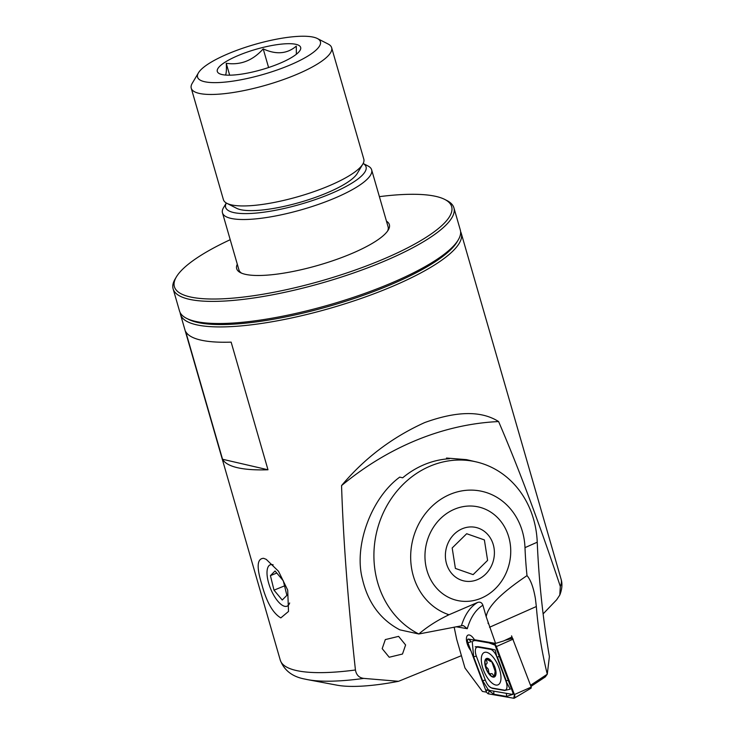 <?xml version="1.0" encoding="UTF-8"?>
<svg xmlns="http://www.w3.org/2000/svg" width="735" height="735" viewBox="0 0 735 735"><rect width="100%" height="100%" fill="white"/><g stroke="black" fill="none" stroke-linecap="round" stroke-linejoin="round"><path stroke-width="1.1" d="M382.191 648.647L385.315 639.588L398.6 636.372L405.61 644.972L402.495 654.031L389.21 657.246L382.191 648.647M261.733 584.095C256.423 567.071 257.057 558.481 263.626 558.324L266.235 559.353L278.519 571.279L287.697 590.104L288.506 611.456L280.825 617.896C272.86 613.229 266.493 601.956 261.733 584.095M461.415 655.675L398.545 681.308L363.816 678.396C359.13 677.826 356.337 675.024 355.437 669.989C347.94 601.377 343.309 539.903 341.554 485.596C364.468 458.291 392.187 437.279 424.72 422.561C456.793 410.938 481.425 410.608 498.596 421.559C518.735 468.379 539.315 523.338 560.327 586.457L559.785 595.056L556.652 599.769L543.137 613.872M341.554 485.596A287.688 241.521 -62.8 0 1 417.112 439.907A287.688 241.521 -62.8 0 1 498.596 421.559M222.475 212.874A77.625 18.917 163.9 0 0 230.818 218.35A77.625 18.917 163.9 0 0 317.456 204.734A77.625 18.917 163.9 0 0 371.644 169.813A77.625 18.917 163.9 0 0 367.932 165.935L363.145 163.492A73.059 17.805 163.9 0 1 322.527 196.98A73.059 17.805 163.9 0 1 233.491 212.507A73.059 17.805 163.9 0 1 226.306 203.007L223.55 207.61A77.625 18.917 163.9 0 0 222.475 212.874L238.93 269.892A77.625 18.917 -16.1 0 0 238.976 270.039A77.625 18.917 -16.1 0 0 241.64 273.19M457.611 240.915A144.299 35.17 163.9 0 1 342.731 302.195A144.299 35.17 163.9 0 1 197.274 322.389A144.299 35.17 163.9 0 1 187.618 318.852M460.615 231.718A146.127 35.611 163.9 0 1 461.277 233.372A146.127 35.611 163.9 0 1 359.277 299.09A146.127 35.611 163.9 0 1 196.199 324.723A146.127 35.611 163.9 0 1 180.488 314.415A146.127 35.611 163.9 0 1 180.167 312.66M237.469 467.699A146.127 35.611 163.9 0 1 222.54 459.256L185.698 331.604A146.127 35.611 163.9 0 0 200.627 340.048A146.127 35.611 163.9 0 0 231.139 342.133L267.981 469.775A146.127 35.611 163.9 0 1 237.469 467.699M398.545 681.308A109.598 26.708 163.9 0 1 336.896 685.158L307.487 679.627A139.273 33.948 163.9 0 0 363.816 678.396M222.54 459.256L267.981 469.775M531.065 688.098L531.23 687.096L511.992 636.997L503.65 640.948L495.574 643.41L474.442 639.744A9.821 4.263 66.9 0 0 468.057 635.104A9.821 4.263 66.9 0 0 466.642 641.434A9.821 4.263 66.9 0 0 470.878 650.668A9.821 4.263 66.9 0 1 467.083 643.309A9.821 4.263 66.9 0 1 470.428 635.417A9.821 4.263 66.9 0 1 474.442 639.744L494.297 643.189M426.943 570.388A47.95 42.602 -77 0 1 436.765 522.686A47.95 42.602 -77 0 1 478.669 506.994A47.95 42.602 -77 0 1 508.758 537.019A47.95 42.602 -77 0 1 498.936 584.72A47.95 42.602 -77 0 1 457.032 600.412A47.95 42.602 -77 0 1 426.943 570.388M495.574 643.41L486.23 616.812C487.406 606.862 501.004 593.136 527.013 575.624C530.679 579.851 533.472 587.458 535.383 598.474L536.329 606.531C538.176 629.463 541.824 652.028 547.281 674.206L545.306 676.907L530.973 686.407M377.689 582.644A91.324 81.153 103 0 0 418.821 633.993L399.84 629.84C380.445 619.623 367.978 602.709 362.447 579.116C353.581 546.096 371.157 497.999 399.73 477.116L402.679 477.805A91.324 81.153 -77 0 1 449.434 458.741L446.485 458.052L466.449 459.632L476.207 461.892A91.324 81.153 103 0 0 396.395 491.779A91.324 81.153 103 0 0 377.689 582.644M530.551 685.296L547.281 674.206L549.394 656.575C542.917 618.87 538.865 580.742 537.239 542.2A91.324 81.153 103 0 0 533.537 519.094A91.324 81.153 103 0 0 476.207 461.892M461.424 625.779A136.995 59.526 66.9 0 1 477.713 602.397C480.203 601.689 481.93 602.636 482.895 605.236A132.429 57.541 -113.1 0 0 467.295 628.701L463.509 625.678L462.388 625.641L418.821 633.993C426.998 627.019 436.434 620.91 447.137 615.664L448.993 614.754A113.484 100.842 -77 0 0 448.203 614.469A63.927 56.806 103 0 1 412.032 543.11A63.927 56.806 103 0 1 472.871 490.153A63.927 56.806 103 0 1 524.992 547.639A392.71 348.969 103 0 0 527.013 575.624M477.713 602.397L448.993 614.754M482.895 605.236L486.23 616.812M454.147 627.102L456.683 639.275L464.97 667.986L482.426 691.451L486.625 692.177M446.678 458.952L446.485 458.052M488.003 622.958L488.233 623.647M454.956 509.024A47.95 42.602 103 0 0 424.968 557.378A47.95 42.602 103 0 0 457.032 600.412A47.95 42.602 103 0 0 480.745 598.382A47.95 42.602 103 0 0 510.733 550.028A47.95 42.602 103 0 0 478.669 506.994A47.95 42.602 103 0 0 454.956 509.024M512.46 638.256L511.56 635.839M494.756 644.393L512.957 692.866L513.636 692.581M512.957 692.866L512.699 694.437L514.114 693.831M512.699 694.437L486.542 689.899M495.877 685.038A17.585 7.635 -113.1 0 0 498.036 684.836A17.585 7.635 -113.1 0 0 499.047 667.904A17.585 7.635 -113.1 0 0 486.423 652.276A17.585 7.635 -113.1 0 0 484.264 652.487A17.585 7.635 -113.1 0 0 483.244 669.42A17.585 7.635 -113.1 0 0 495.877 685.038M496.933 657.145A9.132 3.969 -113.1 0 0 490.484 649.345L477.97 647.177A9.132 3.969 -113.1 0 0 475.407 652.368A9.132 3.969 -113.1 0 0 476.436 656.401L485.366 680.178A9.132 3.969 -113.1 0 0 488.27 685.378A9.132 3.969 -113.1 0 0 491.807 687.978L504.329 690.147A9.132 3.969 -113.1 0 0 505.864 680.922L496.933 657.145L495.206 649.979L490.585 648.83L490.484 649.345M496.364 646.57A3.657 1.589 -113.1 0 0 495.206 644.485A3.657 1.589 -113.1 0 0 493.791 643.447L468.526 639.073A3.657 1.589 -113.1 0 0 468.167 639.082A3.657 1.589 -113.1 0 0 467.91 642.757L485.927 690.753A3.657 1.589 -113.1 0 0 488.509 693.868L513.774 698.25A3.657 1.589 -113.1 0 0 514.307 698.167A3.657 1.589 -113.1 0 0 514.794 696.174A3.657 1.589 -113.1 0 0 514.39 694.557L496.364 646.57L513.214 639.11M512.644 694.428L506.387 696.431L493.874 694.263L489.078 690.799L489.106 689.972M488.407 689.99L482.592 680.619L473.662 656.842L472.311 642.39C472.541 640.911 473.891 640.35 476.344 640.699L488.867 642.868L495.813 645.422L493.791 643.447L494.572 643.235M489.142 686.462L492.147 688.309L504.669 690.477L510.209 689.191L505.864 680.922M490.585 648.83L478.062 646.653L475.187 646.809M490.42 674.362L490.759 674.05C491.623 673.177 492.459 673.591 493.258 675.3L494.315 676.283L495.151 671.294L492.496 663.659C491.761 661.656 491.09 660.857 490.475 661.261L486.533 659.194L486.634 660.967C487.415 662.777 487.222 663.788 486.055 664.027L485.762 666.296L488.297 669.172L488.913 673.113L490.759 674.05L491.237 673.655M494.609 676.852A10.042 4.364 -113.1 0 0 494.122 665.386A10.042 4.364 -113.1 0 0 486.184 658.652A10.042 4.364 -113.1 0 0 486.671 670.118A10.042 4.364 -113.1 0 0 494.609 676.852M490.622 661.022L490.236 661.555M486.46 663.944L485.826 664.082M493.948 665.497A9.592 4.171 -113.1 0 0 486.377 659.065A9.592 4.171 -113.1 0 0 486.836 670.008A9.592 4.171 -113.1 0 0 494.416 676.43A9.592 4.171 -113.1 0 0 493.948 665.497M478.347 528.143A27.397 24.347 103 0 0 446.889 546.114A27.397 24.347 103 0 0 461.433 580.209A27.397 24.347 103 0 0 492.9 562.238A27.397 24.347 103 0 0 478.347 528.143M484.383 539.922L487.599 560.382L473.11 574.632L455.397 568.431L452.181 547.97L466.679 533.72L484.383 539.922M225.526 75.053L225.801 74.391C226.435 72.113 226.582 68.41 226.242 63.283C240.437 65.387 252.766 60.582 263.213 48.877C276.121 54.84 287.146 53.921 296.288 46.14L296.352 54.252M300.569 49.263A43.383 10.575 -16.1 0 0 263.001 47.426A43.383 10.575 -16.1 0 0 217.395 69.614A43.383 10.575 -16.1 0 0 219.379 73.638A43.383 10.575 -16.1 0 0 261.917 69.595A43.383 10.575 -16.1 0 0 300.064 50.347A43.383 10.575 -16.1 0 0 300.569 49.263M197.697 74.437A63.927 15.582 -16.1 0 0 253.06 77.138A63.927 15.582 -16.1 0 0 320.276 44.44A63.927 15.582 -16.1 0 0 317.345 38.514A63.927 15.582 -16.1 0 0 254.659 44.467A63.927 15.582 -16.1 0 0 198.45 72.838A63.927 15.582 -16.1 0 0 197.697 74.437M198.45 72.838L192.258 83.257A73.059 17.805 -16.1 0 0 191.394 85.095A73.059 17.805 -16.1 0 0 191.247 88.209A73.059 17.805 -16.1 0 0 260.521 86.684A73.059 17.805 -16.1 0 0 331.485 50.807A73.059 17.805 -16.1 0 0 331.641 47.683A73.059 17.805 -16.1 0 0 328.141 44.036L317.345 38.514M191.247 88.209L223.422 199.69A73.059 17.805 -16.1 0 0 226.913 203.338A73.059 17.805 -16.1 0 0 298.557 196.539A73.059 17.805 -16.1 0 0 362.805 164.116A73.059 17.805 -16.1 0 0 363.66 162.288A73.059 17.805 -16.1 0 0 363.816 159.164L331.641 47.683M226.913 203.338L236.633 208.308A64.845 15.802 -16.1 0 0 300.211 202.272A64.845 15.802 -16.1 0 0 357.228 173.497L362.805 164.116M229.669 75.181L226.242 63.283M268.597 67.519L263.213 48.877M237.295 264.223A79.454 19.367 -16.1 0 0 236.734 268.845A79.454 19.367 -16.1 0 0 240.483 272.657A79.454 19.367 -16.1 0 0 318.393 265.262A79.454 19.367 -16.1 0 0 388.264 230.009A79.454 19.367 -16.1 0 0 389.311 224.469A79.454 19.367 -16.1 0 0 386.463 221.161M230.22 239.702A144.299 35.17 -16.1 0 0 176.382 276.902A144.299 35.17 -16.1 0 0 174.471 286.953A144.299 35.17 -16.1 0 0 323.942 280.108A144.299 35.17 -16.1 0 0 451.575 206.36A144.299 35.17 -16.1 0 0 444.758 199.433A144.299 35.17 -16.1 0 0 379.389 196.649M176.382 276.902L175.141 278.988A146.127 35.611 -16.1 0 0 173.12 288.883A146.127 35.611 -16.1 0 0 173.212 289.167A146.127 35.611 -16.1 0 0 323.979 282.405A146.127 35.611 -16.1 0 0 453.908 207.84A146.127 35.611 -16.1 0 0 453.817 207.555A146.127 35.611 -16.1 0 0 446.917 200.536L444.758 199.433M173.12 288.883L179.505 311.006A146.127 35.611 -16.1 0 0 179.597 311.291A146.127 35.611 -16.1 0 0 186.497 318.31A146.127 35.611 -16.1 0 0 329.776 304.703A146.127 35.611 -16.1 0 0 458.272 239.867A146.127 35.611 -16.1 0 0 460.294 229.963L453.908 207.84M186.497 318.31L188.656 319.413A144.299 35.17 -16.1 0 0 330.144 305.981A144.299 35.17 -16.1 0 0 457.032 241.944L458.272 239.867M387.565 231.075A77.625 18.917 -16.1 0 0 388.098 226.83A77.625 18.917 -16.1 0 0 388.052 226.683M273.144 564.82A22.335 8.673 -112.2 0 0 267.025 573.759A22.335 8.673 -112.2 0 0 272.097 592.098A22.335 8.673 -112.2 0 0 278.547 602.011A22.335 8.673 -112.2 0 0 289.654 602.957M282.24 600.017L286.88 595.341L283.297 580.815L275.065 570.966L270.425 575.643L274.008 590.168L282.24 600.017M284.546 585.868L274.008 590.168M276.801 573.043L270.425 575.643M355.437 669.989A146.127 35.611 163.9 0 1 295.994 670.439A146.127 35.611 163.9 0 1 280.274 660.131L180.488 314.415M461.277 233.372L561.062 579.088A146.127 35.611 163.9 0 1 560.327 586.457M536.329 606.531L489.519 627.267M467.295 628.701L456.049 626.753M537.239 542.2L524.992 547.639M447.137 615.664L448.203 614.469M512.515 638.265L504.789 640.405M531.23 687.096L514.39 694.557M489.078 690.799L488.509 693.868M514.426 694.685L513.774 698.25M487.921 690.137L485.927 690.753M468.526 639.073L471.254 641.728L467.91 642.757M509.07 680.298L506.277 680.794L497.347 657.016A6.394 0.57 -20.6 0 1 500.066 656.419M478.062 646.653L477.97 647.177M506.387 696.431A6.394 5.54 99.8 0 0 506.286 693.325M476.381 656.245A6.394 0.57 -20.6 0 0 473.662 656.842M493.874 694.263L493.764 691.148M485.385 680.123L482.592 680.619M280.274 660.131C284.16 670.366 292.264 676.669 304.584 679.021L307.487 679.627M561.062 579.088C562.551 583.774 562.128 589.093 559.785 595.056M371.644 169.813L388.098 226.83M531.212 688.07L514.307 698.167M488.27 685.378L489.005 686.297"/></g></svg>

